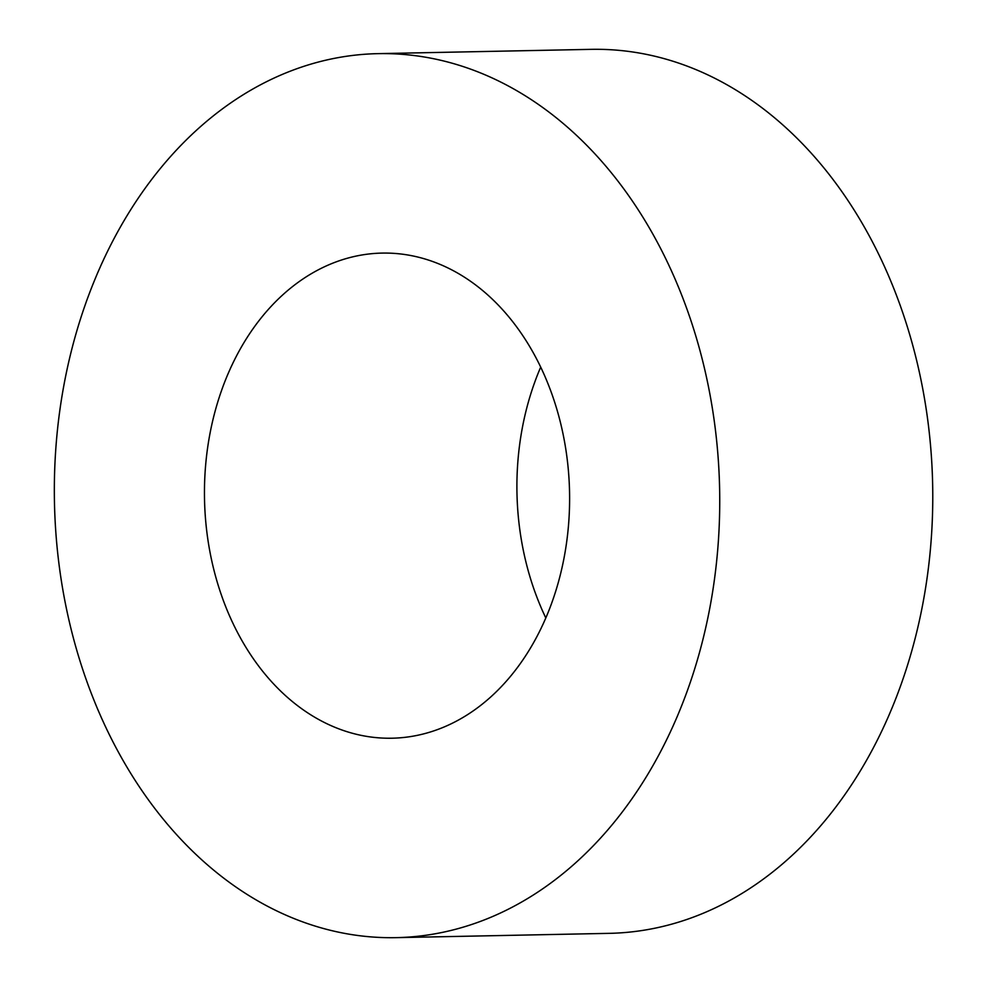 <?xml version="1.0" encoding="UTF-8"?>
<svg xmlns="http://www.w3.org/2000/svg" width="987" height="987" viewBox="0 0 987 987"><rect width="100%" height="100%" fill="white"/><g stroke="black" fill="none" stroke-linecap="round" stroke-linejoin="round"><path stroke-width="1.48" d="M395.947 937.65L608.979 933.357A442.09 332.631 -91.2 0 0 927.348 417.094A442.09 332.631 -91.2 0 0 591.139 49.35L378.107 53.643A442.09 332.631 -91.2 0 0 54.458 502.358A442.09 332.631 -91.2 0 0 395.947 937.65A442.09 332.631 -91.2 0 0 714.317 421.4A442.09 332.631 -91.2 0 0 378.107 53.643M566.637 454.896A242.605 182.546 -91.2 0 0 382.129 253.091A242.605 182.546 -91.2 0 0 204.519 499.336A242.605 182.546 -91.2 0 0 391.925 738.214A242.605 182.546 -91.2 0 0 566.637 454.896M540.716 367.09A242.605 182.546 -91.2 0 0 545.786 617.899"/></g></svg>
